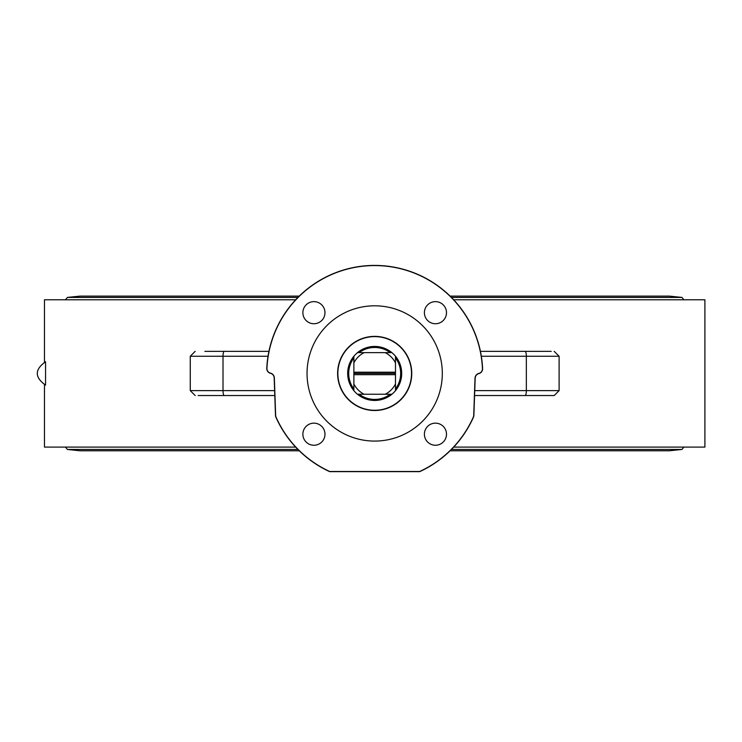<?xml version="1.0" encoding="UTF-8"?>
<svg xmlns="http://www.w3.org/2000/svg" width="742" height="742" viewBox="0 0 742 742"><rect width="100%" height="100%" fill="white"/><g stroke="black" fill="none" stroke-linecap="round" stroke-linejoin="round"><path stroke-width="1.11" d="M411.513 373.439A36.831 36.831 0 0 0 345.41 351.096A36.831 36.831 0 0 0 362.894 408.332A36.831 36.831 0 0 0 411.513 373.439M453.705 447.092L704.9 447.092L704.9 299.787L453.705 299.787M295.659 299.787L44.464 299.787L44.464 362.189L45.559 361.771L45.559 385.107L44.464 384.69L44.464 447.092L295.659 447.092M204.875 351.346L206.638 351.346M542.727 351.346L544.489 351.346M206.638 395.542L204.875 395.542M424.396 312.679A11.047 11.047 0 0 1 440.971 303.116A11.047 11.047 0 0 1 440.971 322.251A11.047 11.047 0 0 1 424.396 312.679M424.396 434.2A11.047 11.047 0 0 1 440.971 424.637A11.047 11.047 0 0 1 440.971 443.772A11.047 11.047 0 0 1 424.396 434.2M302.875 312.679A11.047 11.047 0 0 1 319.45 303.116A11.047 11.047 0 0 1 319.45 322.251A11.047 11.047 0 0 1 302.875 312.679M302.875 434.2A11.047 11.047 0 0 1 319.45 424.637A11.047 11.047 0 0 1 319.45 443.772A11.047 11.047 0 0 1 302.875 434.2M307.04 373.439A67.643 67.643 0 0 1 408.499 314.868A67.643 67.643 0 0 1 408.499 432.02A67.643 67.643 0 0 1 307.04 373.439M478.85 373.439A5.064 5.064 0 0 0 475.019 378.179L473.721 415.353A4.758 4.758 0 0 1 473.322 417.106A107.868 107.868 0 0 1 419.657 471.495L329.717 471.495A107.868 107.868 0 0 1 276.043 417.106A4.758 4.758 0 0 1 275.644 415.353L274.336 377.873A5.064 5.064 0 0 0 270.515 373.143A4.758 4.758 0 0 1 266.935 368.301A107.868 107.868 0 0 1 374.84 265.571A107.868 107.868 0 0 1 482.448 368.616A4.758 4.758 0 0 1 478.85 373.439L478.887 373.588A4.906 4.906 0 0 0 482.597 368.607A108.026 108.026 0 0 0 374.84 265.413A108.026 108.026 0 0 0 266.777 368.301A4.906 4.906 0 0 0 270.478 373.291A4.906 4.906 0 0 1 274.178 377.882L275.486 415.353A4.906 4.906 0 0 0 275.903 417.171A108.026 108.026 0 0 0 329.68 471.652L419.684 471.652A108.026 108.026 0 0 0 473.461 417.171L473.322 417.106M276.043 417.106L275.903 417.171A108.026 108.026 0 0 0 329.68 471.652L329.68 471.652M45.559 385.107C34.549 377.335 34.549 369.553 45.559 361.771M473.461 417.171A4.906 4.906 0 0 0 473.878 415.353L475.177 378.179A4.906 4.906 0 0 1 478.887 373.588M551.204 351.346L480.426 351.346M474.574 395.542L554.191 395.542L559.106 390.626L526.347 390.626L526.347 356.253A4.906 1.271 -90 0 0 525.076 351.346M268.938 351.346L205.2 351.346M198.16 395.542L274.79 395.542M206.888 351.346L247.003 351.346M44.464 299.787L44.464 362.189M44.464 384.69L44.464 447.092M704.9 299.787L704.9 447.092M390.227 352.635A25.979 25.979 0 0 0 359.137 352.635M395.486 388.993A25.979 25.979 0 0 0 395.486 357.894M359.137 394.252A25.979 25.979 0 0 0 390.227 394.252M353.878 357.894A25.979 25.979 0 0 0 353.878 388.993M395.486 373.439L353.878 373.439L353.878 372.215L395.486 372.215L395.486 374.673L353.878 374.673L353.878 390.663A27.009 27.009 0 0 1 353.878 356.225L353.878 362.903A23.327 23.327 0 0 1 364.146 352.635L357.468 352.635A27.009 27.009 0 0 1 391.897 352.635L364.146 352.635M395.486 372.215L395.486 356.225A27.009 27.009 0 0 1 395.486 390.663L395.486 374.673M391.897 394.252A27.009 27.009 0 0 1 357.468 394.252L391.897 394.252A27.009 27.009 0 0 0 391.897 352.635A27.009 27.009 0 0 0 353.878 390.663A27.009 27.009 0 0 0 391.897 394.252M353.878 374.673L353.878 373.439M385.219 352.635A23.327 23.327 0 0 1 395.486 362.903M353.878 362.903L353.878 372.215M364.146 394.252A23.327 23.327 0 0 1 353.878 383.976M395.486 383.976A23.327 23.327 0 0 1 385.219 394.252M411.754 373.439A37.072 37.072 0 0 0 356.151 341.339A37.072 37.072 0 0 0 356.151 405.549A37.072 37.072 0 0 0 411.754 373.439M481.335 356.253L559.106 356.253L554.191 351.346M525.076 395.542A4.906 1.271 -90 0 0 526.347 390.626L474.741 390.626M274.623 390.626L190.267 390.626L190.267 356.253L223.017 356.253A4.906 1.271 -90 0 1 224.288 351.346M224.288 395.542A4.906 1.271 -90 0 1 223.017 390.626L223.017 356.253L268.029 356.253M65.454 299.824L67.401 297.421L297.932 297.421M451.433 297.421L681.963 297.421L683.911 299.824M65.454 447.055L67.401 449.457L297.932 449.457M451.433 449.457L681.963 449.457L683.911 447.055M559.106 390.626L559.106 356.253M190.267 356.253L195.174 351.346M190.267 390.626L195.174 395.542M67.401 297.421L80.062 296.104L299.258 296.104M681.963 297.421L669.303 296.104L450.106 296.104L669.303 296.104M67.401 449.457L80.062 450.784L299.258 450.784M681.963 449.457L669.303 450.784L450.106 450.784"/></g></svg>
